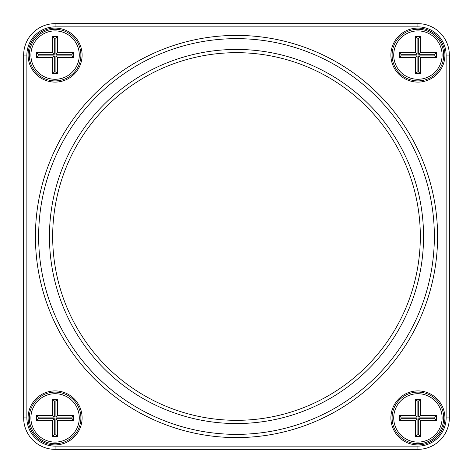 <?xml version="1.0" encoding="UTF-8"?>
<svg xmlns="http://www.w3.org/2000/svg" width="473" height="473" viewBox="0 0 473 473"><rect width="100%" height="100%" fill="white"/><g stroke="black" fill="none" stroke-linecap="round" stroke-linejoin="round"><path stroke-width="0.71" d="M55.093 23.65L417.907 23.65A31.443 31.443 0 0 1 449.35 55.093L449.35 417.907A31.443 31.443 0 0 1 417.907 449.35L55.093 449.35A31.443 31.443 0 0 1 23.65 417.907L23.65 55.093A31.443 31.443 0 0 1 55.093 23.65L55.093 26.872A28.22 28.22 0 0 0 26.872 55.093L26.872 417.907A28.22 28.22 0 0 0 55.093 446.128L417.907 446.128A28.22 28.22 0 0 0 446.128 417.907L446.128 55.093A28.22 28.22 0 0 0 417.907 26.872L55.093 26.872M417.907 82.101A27.008 27.008 0 0 1 394.517 41.589A27.008 27.008 0 0 1 441.297 41.589A27.008 27.008 0 0 1 417.907 82.101M417.907 444.916A27.008 27.008 0 0 1 394.517 404.403A27.008 27.008 0 0 1 441.297 404.403A27.008 27.008 0 0 1 417.907 444.916M55.093 444.916A27.008 27.008 0 0 1 31.703 404.403A27.008 27.008 0 0 1 78.483 404.403A27.008 27.008 0 0 1 55.093 444.916M55.093 82.101A27.008 27.008 0 0 1 31.703 41.589A27.008 27.008 0 0 1 78.483 41.589A27.008 27.008 0 0 1 55.093 82.101M236.5 437.584A201.084 201.084 0 0 1 62.353 135.958A201.084 201.084 0 0 1 410.647 135.958A201.084 201.084 0 0 1 236.5 437.584M236.5 434.362A197.862 197.862 0 0 0 407.85 137.572A197.862 197.862 0 0 0 65.15 137.572A197.862 197.862 0 0 0 236.5 434.362M236.5 423.548A187.048 187.048 0 0 1 74.509 142.976A187.048 187.048 0 0 1 398.491 142.976A187.048 187.048 0 0 1 236.5 423.548M55.093 392.105A25.802 25.802 0 0 0 29.296 417.907A25.802 25.802 0 0 0 55.093 443.704A25.802 25.802 0 0 0 80.895 417.907A25.802 25.802 0 0 0 55.093 392.105M55.093 80.895A25.802 25.802 0 0 0 77.436 42.192A25.802 25.802 0 0 0 32.749 42.192A25.802 25.802 0 0 0 55.093 80.895M417.907 80.895A25.802 25.802 0 0 0 440.251 42.192A25.802 25.802 0 0 0 395.564 42.192A25.802 25.802 0 0 0 417.907 80.895M417.907 392.105A25.802 25.802 0 0 0 392.105 417.907A25.802 25.802 0 0 0 417.907 443.704A25.802 25.802 0 0 0 443.704 417.907A25.802 25.802 0 0 0 417.907 392.105M236.5 420.326A183.826 183.826 0 0 0 395.7 144.59A183.826 183.826 0 0 0 77.3 144.59A183.826 183.826 0 0 0 236.5 420.326M417.907 79.281A24.188 24.188 0 0 0 438.855 43.002A24.188 24.188 0 0 0 396.959 43.002A24.188 24.188 0 0 0 417.907 79.281M415.489 36.551L420.326 36.551L420.326 52.674L436.449 52.674L436.449 57.511L420.326 57.511L420.326 73.64L415.489 73.64L415.489 57.511L399.36 57.511L399.36 52.674L415.489 52.674L415.489 36.551L417.097 38.165L417.097 54.289L400.974 54.289L400.974 55.903L417.097 55.903L417.097 72.026L418.711 72.026L418.711 55.903L434.835 55.903L434.835 54.289L418.711 54.289L418.711 38.165L417.097 38.165M415.489 57.511L417.097 55.903M417.097 72.026L415.489 73.64M418.711 72.026L420.326 73.64M399.36 57.511L400.974 55.903M418.711 55.903L420.326 57.511M399.36 52.674L400.974 54.289M434.835 55.903L436.449 57.511M415.489 52.674L417.097 54.289M434.835 54.289L436.449 52.674M418.711 54.289L420.326 52.674M420.326 36.551L418.711 38.165M55.093 442.095A24.188 24.188 0 0 0 76.041 405.81A24.188 24.188 0 0 0 34.145 405.81A24.188 24.188 0 0 0 55.093 442.095M52.674 399.36L57.511 399.36L57.511 415.489L73.64 415.489L73.64 420.326L57.511 420.326L57.511 436.449L52.674 436.449L52.674 420.326L36.551 420.326L36.551 415.489L52.674 415.489L52.674 399.36L54.289 400.974L54.289 417.097L38.165 417.097L38.165 418.711L54.289 418.711L54.289 434.835L55.903 434.835L55.903 418.711L72.026 418.711L72.026 417.097L55.903 417.097L55.903 400.974L54.289 400.974M52.674 420.326L54.289 418.711M54.289 434.835L52.674 436.449M55.903 434.835L57.511 436.449M36.551 420.326L38.165 418.711M55.903 418.711L57.511 420.326M36.551 415.489L38.165 417.097M72.026 418.711L73.64 420.326M52.674 415.489L54.289 417.097M72.026 417.097L73.64 415.489M55.903 417.097L57.511 415.489M57.511 399.36L55.903 400.974M417.907 442.095A24.188 24.188 0 0 0 438.855 405.81A24.188 24.188 0 0 0 396.959 405.81A24.188 24.188 0 0 0 417.907 442.095M415.489 399.36L420.326 399.36L420.326 415.489L436.449 415.489L436.449 420.326L420.326 420.326L420.326 436.449L415.489 436.449L415.489 420.326L399.36 420.326L399.36 415.489L415.489 415.489L415.489 399.36L417.097 400.974L417.097 417.097L400.974 417.097L400.974 418.711L417.097 418.711L417.097 434.835L418.711 434.835L418.711 418.711L434.835 418.711L434.835 417.097L418.711 417.097L418.711 400.974L417.097 400.974M415.489 420.326L417.097 418.711M417.097 434.835L415.489 436.449M418.711 434.835L420.326 436.449M399.36 420.326L400.974 418.711M418.711 418.711L420.326 420.326M399.36 415.489L400.974 417.097M434.835 418.711L436.449 420.326M415.489 415.489L417.097 417.097M434.835 417.097L436.449 415.489M418.711 417.097L420.326 415.489M420.326 399.36L418.711 400.974M55.093 79.281A24.188 24.188 0 0 0 76.041 43.002A24.188 24.188 0 0 0 34.145 43.002A24.188 24.188 0 0 0 55.093 79.281M52.674 36.551L57.511 36.551L57.511 52.674L73.64 52.674L73.64 57.511L57.511 57.511L57.511 73.64L52.674 73.64L52.674 57.511L36.551 57.511L36.551 52.674L52.674 52.674L52.674 36.551L54.289 38.165L54.289 54.289L38.165 54.289L38.165 55.903L54.289 55.903L54.289 72.026L55.903 72.026L55.903 55.903L72.026 55.903L72.026 54.289L55.903 54.289L55.903 38.165L54.289 38.165M52.674 57.511L54.289 55.903M54.289 72.026L52.674 73.64M55.903 72.026L57.511 73.64M36.551 57.511L38.165 55.903M55.903 55.903L57.511 57.511M36.551 52.674L38.165 54.289M72.026 55.903L73.64 57.511M52.674 52.674L54.289 54.289M72.026 54.289L73.64 52.674M55.903 54.289L57.511 52.674M57.511 36.551L55.903 38.165M417.907 449.35L417.907 446.128M446.128 417.907L449.35 417.907M446.128 55.093L449.35 55.093M55.093 449.35L55.093 446.128M417.907 26.872L417.907 23.65M23.65 417.907L26.872 417.907M23.65 55.093L26.872 55.093"/></g></svg>
